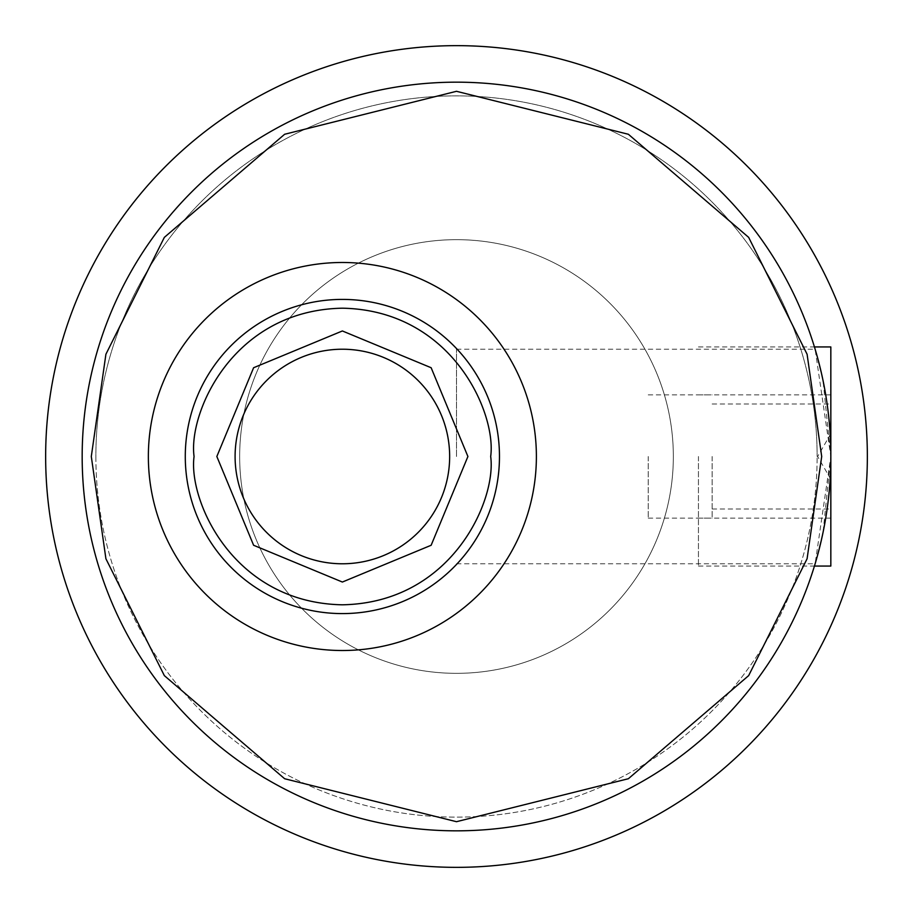 <?xml version="1.0" encoding="UTF-8"?>
<svg xmlns="http://www.w3.org/2000/svg" width="913" height="913" viewBox="0 0 913 913"><rect width="100%" height="100%" fill="white"/><g stroke="black" fill="none" stroke-linecap="round" stroke-linejoin="round"><path stroke-width="0.68" stroke-dasharray="4.57 3.42" d="M712.14 456.5L712.14 518.128L712.14 456.5M830.83 346.94L830.83 566.06M648.23 456.5L648.23 518.128L648.23 456.5M698.445 456.5L698.445 566.06L698.445 456.5M830.83 456.5L830.83 518.128L830.83 456.5A374.33 374.33 0 0 1 456.5 830.83A374.33 374.33 0 0 1 82.17 456.5A374.33 374.33 0 0 1 456.5 82.17A374.33 374.33 0 0 1 830.83 456.5A374.33 374.33 0 0 1 456.5 830.83A374.33 374.33 0 0 0 830.83 456.5A374.33 374.33 0 0 0 456.5 82.17A374.33 374.33 0 0 1 830.83 456.5L815.126 563.778L823.07 532.347L830.83 456.5A374.33 374.33 0 0 1 456.5 830.83A374.33 374.33 0 0 1 82.17 456.5A374.33 374.33 0 0 1 456.5 82.17A374.33 374.33 0 0 0 82.17 456.5A374.33 374.33 0 0 0 456.5 830.83A374.33 374.33 0 0 1 82.17 456.5A374.33 374.33 0 0 1 456.5 82.17A374.33 374.33 0 0 1 830.83 456.5L823.047 380.584L815.126 349.223L830.83 456.5M235.098 456.5A107.278 107.278 0 0 0 342.375 563.778A107.278 107.278 0 0 0 449.653 456.5A107.278 107.278 0 0 0 342.375 349.223A107.278 107.278 0 0 0 235.098 456.5A107.278 107.278 0 0 1 342.375 349.223A107.278 107.278 0 0 1 449.653 456.5A107.278 107.278 0 0 0 342.375 349.223A107.278 107.278 0 0 0 235.098 456.5A107.278 107.278 0 0 0 342.375 563.778A107.278 107.278 0 0 0 449.653 456.5A107.278 107.278 0 0 1 342.375 563.778A107.278 107.278 0 0 1 235.098 456.5M95.865 456.5A360.635 360.635 0 0 0 456.5 817.135A360.635 360.635 0 0 0 817.135 456.5A360.635 360.635 0 0 1 456.5 817.135A360.635 360.635 0 0 1 95.865 456.5A360.635 360.635 0 0 1 456.5 95.865A360.635 360.635 0 0 1 817.135 456.5A360.635 360.635 0 0 0 456.5 95.865A360.635 360.635 0 0 0 95.865 456.5M239.663 456.5A216.838 216.838 0 0 0 456.5 673.338A216.838 216.838 0 0 0 673.338 456.5A216.838 216.838 0 0 0 456.5 239.663A216.838 216.838 0 0 0 239.663 456.5A216.838 216.838 0 0 0 456.5 673.338A216.838 216.838 0 0 0 673.338 456.5A216.838 216.838 0 0 0 456.5 239.663A216.838 216.838 0 0 0 239.663 456.5M456.5 867.35A410.85 410.85 0 0 0 867.35 456.5A410.85 410.85 0 0 0 456.5 45.65A410.85 410.85 0 0 0 45.65 456.5A410.85 410.85 0 0 0 456.5 867.35M456.5 456.5L456.5 349.223L456.5 456.5M712.14 508.998L830.83 508.998M830.83 479.325L817.649 456.5L830.83 433.675M648.23 518.128L712.14 518.128M712.14 404.003L830.83 404.003M648.23 394.873L712.14 394.873M698.445 566.06L814.442 566.06M698.445 394.873L830.83 394.873M698.445 346.94L814.442 346.94M698.445 518.128L830.83 518.128M456.5 349.223L815.126 349.223M456.5 563.778L815.126 563.778"/><path stroke-width="1.37" d="M814.442 566.06L830.83 566.06L830.83 346.94L814.442 346.94M449.653 456.5A107.278 107.278 0 0 1 342.375 563.778A107.278 107.278 0 0 1 235.098 456.5A107.278 107.278 0 0 1 342.375 349.223A107.278 107.278 0 0 1 449.653 456.5M82.17 456.5A374.33 374.33 0 0 1 456.5 82.17A374.33 374.33 0 0 1 830.83 456.5A374.33 374.33 0 0 1 456.5 830.83A374.33 374.33 0 0 1 82.17 456.5A374.33 374.33 0 0 0 456.5 830.83A374.33 374.33 0 0 0 830.83 456.5M216.838 456.5L253.609 367.734L342.375 330.963L431.141 367.734L467.913 456.5L431.141 545.266L342.375 582.038L253.609 545.266L216.838 456.5M536.388 456.5A194.013 194.013 0 0 1 342.375 650.513A194.013 194.013 0 0 1 148.363 456.5A194.013 194.013 0 0 1 342.375 262.488A194.013 194.013 0 0 1 536.388 456.5M867.35 456.5A410.85 410.85 0 0 1 456.5 867.35A410.85 410.85 0 0 1 45.65 456.5A410.85 410.85 0 0 1 456.5 45.65A410.85 410.85 0 0 1 867.35 456.5M91.3 456.5L105.908 354.244L164.34 237.38L284.639 134.268L456.5 91.3L628.361 134.268L748.66 237.38L807.092 354.244L821.7 456.5L807.092 558.756L748.66 675.62L628.361 778.732L456.5 821.7L284.639 778.732L164.34 675.62L105.908 558.756L91.3 456.5M194.07 456.5C188.112 413.121 232.598 310.215 342.375 308.195C452.152 310.215 496.638 413.121 490.68 456.5C496.638 499.879 452.152 602.785 342.375 604.805C232.598 602.785 188.112 499.879 194.07 456.5M185.282 456.5A157.093 157.093 0 0 1 342.375 299.407A157.093 157.093 0 0 1 499.468 456.5A157.093 157.093 0 0 1 342.375 613.593A157.093 157.093 0 0 1 185.282 456.5"/></g></svg>
